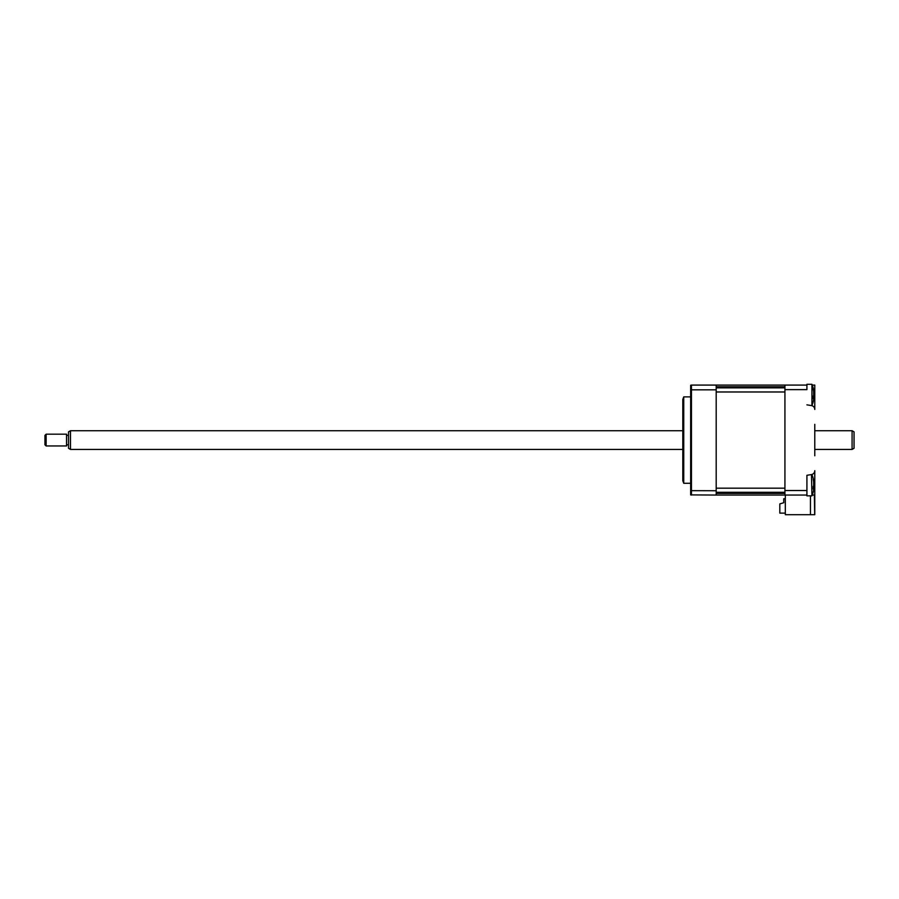 <?xml version="1.0" encoding="UTF-8"?>
<svg xmlns="http://www.w3.org/2000/svg" width="899" height="899" viewBox="0 0 899 899"><rect width="100%" height="100%" fill="white"/><g stroke="black" fill="none" stroke-linecap="round" stroke-linejoin="round"><path stroke-width="1.35" d="M716.188 391.975L716.188 488.179L784.928 488.179L784.928 391.975L716.188 391.975M813.741 390.683A27.498 27.498 0 0 0 811.943 384.3L806.92 384.3L806.92 389.627L784.928 389.627L784.928 385.087L716.188 385.087L716.188 389.829L691.443 389.829L691.443 495.057L690.657 494.899L690.657 490.663L716.188 490.73L716.188 495.057L690.657 494.899M716.188 386.772L784.928 386.772L784.928 387.851L716.188 387.851M806.92 490.528L806.92 475.29L811.46 474.571A3.933 3.933 0 0 0 814.775 470.694L814.775 514.7L785.31 514.7L785.31 495.057L806.92 495.057L806.92 490.528L784.928 490.528L784.928 495.057L806.92 495.057L716.188 495.057M716.188 492.304L784.928 492.304L784.928 493.382L716.188 493.382M812.258 385.087L814.775 385.087L814.775 409.45A3.933 3.933 0 0 0 811.46 405.573L806.92 404.853M806.92 385.087L784.928 385.087M784.928 490.528L784.928 389.627M814.775 424.362L814.775 455.782M811.46 474.638L811.943 495.843A27.498 27.498 0 0 0 813.741 489.461M814.696 514.7L814.348 495.057L812.258 495.057M810.449 514.7L810.449 495.843M814.775 409.45L814.775 395.099L813.786 395.099M785.31 498.788L783.748 498.788L783.748 502.721L779.815 503.901L779.815 513.127L785.31 513.127M690.657 483.28L683.746 483.28L683.746 396.875L682.802 399.426L682.802 466.783M716.188 385.087L691.443 385.087L691.443 389.829L690.657 389.896L690.657 490.663M716.188 389.829L716.188 490.73M683.746 483.28L682.802 480.729L682.802 440.072M690.657 385.255L691.443 385.087L690.657 385.255L690.657 389.896M811.943 384.3L811.943 405.505A27.498 27.498 0 0 0 813.741 399.134M813.37 397.729L813.662 399.628L813.662 398.032A26.835 9.844 -162.8 0 1 813.213 398.751L813.213 396.156A26.835 9.844 -17.2 0 0 813.662 395.2L813.662 391.357A26.835 23.835 -143.1 0 0 813.213 389.289L813.213 388.211A26.835 23.835 -36.9 0 1 813.662 390.177L813.662 391.784L813.438 390.211M813.662 394.616L813.662 398.459M813.37 488.056L813.662 489.966L813.662 488.371A26.835 9.844 -162.8 0 1 813.213 489.078L813.213 486.483A26.835 9.844 -17.2 0 0 813.662 485.539L813.662 481.684A26.835 23.835 -143.1 0 0 813.213 479.617L813.213 478.549A26.835 23.835 -36.9 0 1 813.662 480.516L813.662 482.111L813.438 480.538M806.92 495.057L806.92 495.843L811.943 495.843M813.662 484.943L813.662 488.798M852.083 430.722L854.05 431.857L854.05 448.286L852.083 449.421L852.083 430.722L814.775 430.722M70.482 430.722L70.482 449.421L68.515 448.286L68.515 431.857L70.482 430.722L682.802 430.722M46.13 445.96L44.95 444.791L44.95 435.363L46.13 434.183L46.13 445.96L66.548 445.96L66.548 434.183L46.13 434.183M814.775 485.044L813.786 485.044M690.657 396.875L683.746 396.875M811.055 405.505L811.943 405.505M813.741 481.021A27.498 27.498 0 0 0 811.943 474.638M68.515 435.363L66.548 435.363M68.515 444.791L66.548 444.791M852.083 449.421L814.775 449.421M682.802 449.421L70.482 449.421"/></g></svg>
